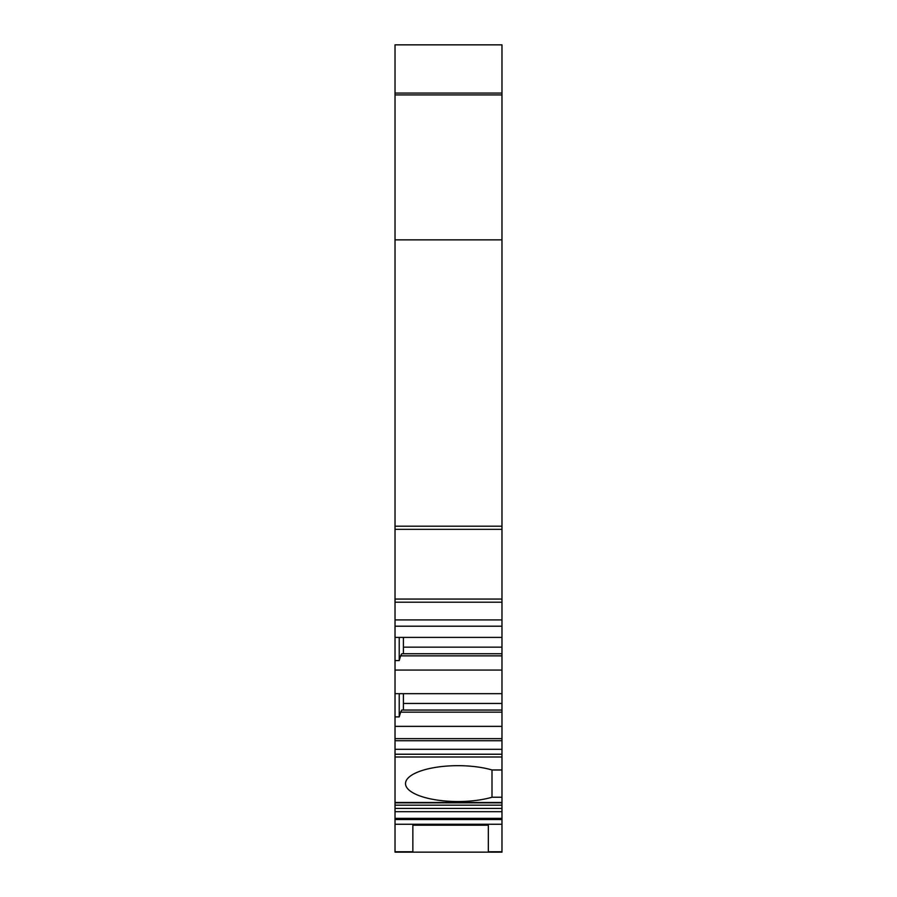 <?xml version="1.0" encoding="UTF-8"?>
<svg xmlns="http://www.w3.org/2000/svg" width="897" height="897" viewBox="0 0 897 897"><rect width="100%" height="100%" fill="white"/><g stroke="black" fill="none" stroke-linecap="round" stroke-linejoin="round"><path stroke-width="1.35" d="M501.972 94.925L501.972 44.85L395.028 44.85L395.028 239.858L501.972 239.858L501.972 94.925L395.028 94.925M395.028 852.15L395.028 824.265L501.972 824.265L501.972 852.15L488.338 852.15L488.338 825.195L412.855 825.195L412.855 852.15L395.028 852.15M501.972 740.72L395.028 740.72L395.028 726.368L501.972 726.368L501.972 819.555L395.028 819.555L395.028 824.265M395.028 819.555L395.028 802.849L501.972 802.849M501.972 757.001L395.028 757.001L395.028 802.849M395.028 757.001L395.028 749.32L501.972 749.32M395.028 740.72L395.028 749.32M395.028 726.368L395.028 670.07L501.972 670.07L501.972 655.853L400.623 655.853L399.221 660.596L399.221 637.397M501.972 239.858L501.972 602.212L395.028 602.212L395.028 670.07M395.028 602.212L395.028 239.858M501.972 602.212L501.972 655.853M501.972 726.368L501.972 670.07M501.972 819.555L501.972 824.265M492.005 797.231L492.005 769.974A52.418 17.929 0 0 0 436.009 767.316A52.418 17.929 0 0 0 405.511 783.608A52.418 17.929 0 0 0 436.009 799.889A52.418 17.929 0 0 0 492.005 797.231L501.972 797.231M501.972 769.974L492.005 769.974M412.855 852.15L488.338 852.15M501.972 93.075L395.028 93.075M501.972 738.623L395.028 738.623M395.028 637.397L501.972 637.397M395.028 693.684L501.972 693.684M501.972 712.151L400.623 712.151L399.221 716.894L399.221 693.684M395.028 716.894L399.221 716.894M395.028 660.596L399.221 660.596M400.623 712.151L401.755 710.054L501.972 710.054M403.415 710.054L403.415 693.684M501.972 653.756L401.755 653.756L400.623 655.853M403.415 653.756L403.415 637.397M501.972 851.769L488.338 851.769M412.855 851.769L395.028 851.769M395.028 802.467L501.972 802.467M501.972 526.203L395.028 526.203M501.972 529.342L395.028 529.342M501.972 599.061L395.028 599.061M395.028 619.905L501.972 619.905M501.972 703.45L403.415 703.45M501.972 647.152L403.415 647.152M501.972 754.231L395.028 754.231M501.972 805.17L395.028 805.17M501.972 808.421L395.028 808.421M501.972 811.707L395.028 811.707M501.972 818.356L395.028 818.356M395.028 626.196L501.972 626.196"/></g></svg>

